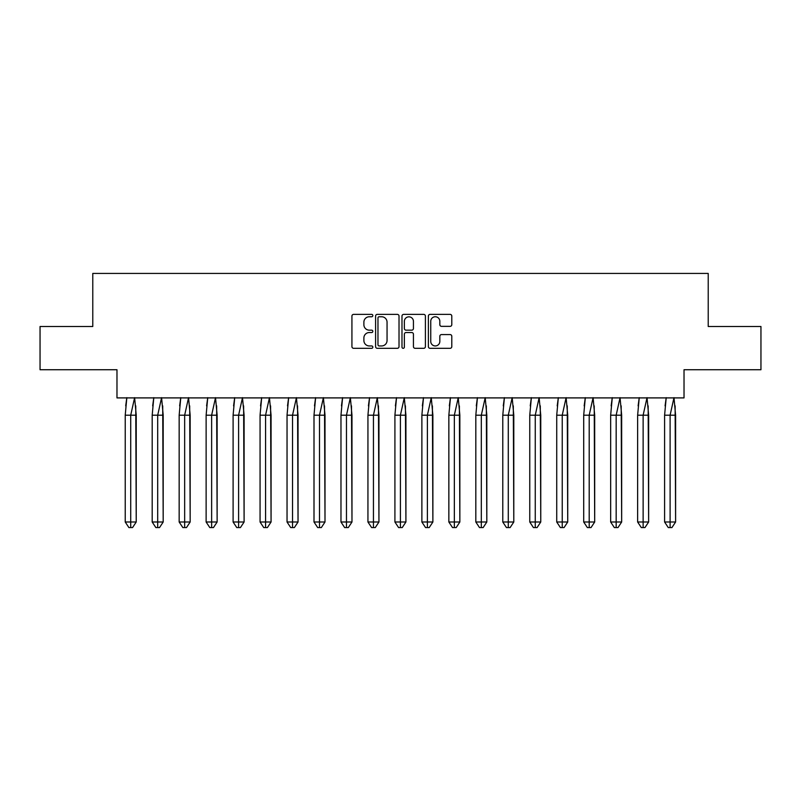 <?xml version="1.0" encoding="UTF-8"?>
<svg xmlns="http://www.w3.org/2000/svg" width="801" height="801" viewBox="0 0 801 801"><rect width="100%" height="100%" fill="white"/><g stroke="black" fill="none" stroke-linecap="round" stroke-linejoin="round"><path stroke-width="1.2" d="M372.835 315.564A1.191 1.191 0 0 0 371.654 314.382L353.621 314.382A1.692 1.692 0 0 0 351.929 316.075L351.929 346.623A1.692 1.692 0 0 0 353.621 348.315L371.654 348.315A1.191 1.191 0 0 0 372.835 347.133A1.191 1.191 0 0 0 371.654 345.942L369.321 345.942A5.427 5.427 0 0 1 363.884 340.515L363.884 337.962A5.427 5.427 0 0 1 369.321 332.535L371.654 332.535A1.191 1.191 0 0 0 372.835 331.354A1.191 1.191 0 0 0 371.654 330.162L369.321 330.162A5.427 5.427 0 0 1 363.884 324.735L363.884 322.182A5.427 5.427 0 0 1 369.321 316.755L371.654 316.755A1.191 1.191 0 0 0 372.835 315.564M40.05 326.508L40.05 369.732L116.976 369.732L116.976 397.907L684.024 397.907L684.024 369.732L760.95 369.732L760.95 326.508L708.224 326.508L708.224 273.431L92.776 273.431L92.776 326.508L40.05 326.508M450.092 326.347A1.692 1.692 0 0 0 451.794 324.645L451.794 316.075A1.692 1.692 0 0 0 450.092 314.382L430.067 314.382A1.692 1.692 0 0 0 428.375 316.075L428.375 346.623A1.692 1.692 0 0 0 430.067 348.315L450.092 348.315A1.692 1.692 0 0 0 451.794 346.623L451.794 336.27A1.692 1.692 0 0 0 450.092 334.578L441.521 334.578A1.692 1.692 0 0 0 439.829 336.27L439.829 341.406A4.536 4.536 0 0 1 435.283 345.942A4.536 4.536 0 0 1 430.748 341.406L430.748 321.291A4.536 4.536 0 0 1 435.283 316.755A4.536 4.536 0 0 1 439.829 321.291L439.829 324.645A1.692 1.692 0 0 0 441.521 326.347L450.092 326.347M399.018 316.075A1.692 1.692 0 0 0 397.316 314.382L377.291 314.382A1.692 1.692 0 0 0 375.599 316.075L375.599 346.623A1.692 1.692 0 0 0 377.291 348.315L397.316 348.315A1.692 1.692 0 0 0 399.018 346.623L399.018 316.075M403.684 314.382L423.709 314.382A1.692 1.692 0 0 1 425.401 316.075L425.401 346.623A1.692 1.692 0 0 1 423.709 348.315L415.138 348.315A1.692 1.692 0 0 1 413.436 346.623L413.436 334.237A1.692 1.692 0 0 0 411.744 332.535L406.057 332.535A1.692 1.692 0 0 0 404.365 334.237L404.365 347.133A1.191 1.191 0 0 1 403.173 348.315A1.191 1.191 0 0 1 401.982 347.133L401.982 316.075A1.692 1.692 0 0 1 403.684 314.382M379.163 316.755A1.191 1.191 0 0 0 377.972 317.947L377.972 344.75A1.191 1.191 0 0 0 379.163 345.942L381.626 345.942A5.427 5.427 0 0 0 387.053 340.515L387.053 322.182A5.427 5.427 0 0 0 381.626 316.755L379.163 316.755M413.436 321.381A4.536 4.536 0 0 0 408.9 316.836A4.536 4.536 0 0 0 404.365 321.381L404.365 328.46A1.692 1.692 0 0 0 406.057 330.162L411.744 330.162A1.692 1.692 0 0 0 413.436 328.46L413.436 321.381M135.749 405.877L136.23 522.002L132.555 527.569L136.23 522.002L136.23 415.198L125.226 415.198L125.226 522.002L125.226 415.198L126.838 397.646M136.23 415.198L134.618 397.646L130.723 415.198L130.723 527.569L132.555 527.569L130.353 527.569M125.707 405.877L126.788 397.907M130.723 527.569L128.891 527.569L125.226 522.002L136.23 522.002M162.713 405.877L163.194 522.002L159.529 527.569L163.194 522.002L163.194 415.198L152.19 415.198L152.19 522.002L152.19 415.198L153.802 397.646M163.194 415.198L161.582 397.646L157.697 415.198L157.697 527.569L159.529 527.569L157.326 527.569M152.671 405.877L153.762 397.907M189.687 405.877L190.167 522.002L186.493 527.569L190.167 522.002L190.167 415.198L179.164 415.198L179.164 522.002L179.164 415.198L180.776 397.646M190.167 415.198L188.555 397.646L184.661 415.198L184.661 527.569L186.493 527.569L184.3 527.569M179.644 405.877L180.726 397.907M216.65 405.877L217.131 522.002L213.466 527.569L217.131 522.002L217.131 415.198L206.127 415.198L206.127 522.002L206.127 415.198L207.739 397.646M217.131 415.198L215.519 397.646L211.634 415.198L211.634 527.569L213.466 527.569L211.264 527.569M206.608 405.877L207.699 397.907M243.624 405.877L244.105 522.002L240.43 527.569L244.105 522.002L244.105 415.198L233.101 415.198L233.101 522.002L233.101 415.198L234.713 397.646M244.105 415.198L242.493 397.646L238.598 415.198L238.598 527.569L240.43 527.569L238.237 527.569M233.582 405.877L234.663 397.907M270.588 405.877L271.068 522.002L267.404 527.569L271.068 522.002L271.068 415.198L260.065 415.198L260.065 522.002L260.065 415.198L261.677 397.646M271.068 415.198L269.456 397.646L265.572 415.198L265.572 527.569L267.404 527.569L265.201 527.569M260.545 405.877L261.637 397.907M157.697 527.569L155.865 527.569L152.19 522.002L163.194 522.002M184.661 527.569L182.828 527.569L179.164 522.002L190.167 522.002M211.634 527.569L209.802 527.569L206.127 522.002L217.131 522.002M238.598 527.569L236.766 527.569L233.101 522.002L244.105 522.002M265.572 527.569L263.739 527.569L260.065 522.002L271.068 522.002M297.561 405.877L298.042 522.002L294.368 527.569L298.042 522.002L298.042 415.198L287.038 415.198L287.038 522.002L287.038 415.198L288.65 397.646M298.042 415.198L296.43 397.646L292.535 415.198L292.535 527.569L294.368 527.569L292.175 527.569M287.519 405.877L288.6 397.907M292.535 527.569L290.703 527.569L287.038 522.002L298.042 522.002M324.525 405.877L325.006 522.002L321.341 527.569L325.006 522.002L325.006 415.198L314.002 415.198L314.002 522.002L314.002 415.198L315.614 397.646M325.006 415.198L323.394 397.646L319.509 415.198L319.509 527.569L321.341 527.569L319.138 527.569M314.483 405.877L315.574 397.907M319.509 527.569L317.677 527.569L314.002 522.002L325.006 522.002M351.499 405.877L351.979 522.002L348.305 527.569L351.979 522.002L351.979 415.198L340.976 415.198L340.976 522.002L340.976 415.198L342.588 397.646M351.979 415.198L350.367 397.646L346.473 415.198L346.473 527.569L348.305 527.569L346.112 527.569M341.456 405.877L342.538 397.907M346.473 527.569L344.64 527.569L340.976 522.002L351.979 522.002M378.462 405.877L378.943 522.002L375.279 527.569L378.943 522.002L378.943 415.198L367.939 415.198L367.939 522.002L367.939 415.198L369.551 397.646M378.943 415.198L377.331 397.646L373.446 415.198L373.446 527.569L375.279 527.569L373.076 527.569M368.42 405.877L369.511 397.907M373.446 527.569L371.614 527.569L367.939 522.002L378.943 522.002M405.436 405.877L405.917 522.002L402.252 527.569L405.917 522.002L405.917 415.198L394.913 415.198L394.913 522.002L394.913 415.198L396.525 397.646M405.917 415.198L404.305 397.646L400.41 415.198L400.41 527.569L402.252 527.569L400.049 527.569M395.394 405.877L396.475 397.907M400.41 527.569L398.578 527.569L394.913 522.002L405.917 522.002M432.4 405.877L432.88 522.002L429.216 527.569L432.88 522.002L432.88 415.198L421.877 415.198L421.877 522.002L421.877 415.198L423.489 397.646M432.88 415.198L431.268 397.646L427.384 415.198L427.384 527.569L429.216 527.569L427.013 527.569M422.357 405.877L423.449 397.907M427.384 527.569L425.551 527.569L421.877 522.002L432.88 522.002M459.373 405.877L459.854 522.002L456.19 527.569L459.854 522.002L459.854 415.198L448.85 415.198L448.85 522.002L448.85 415.198L450.462 397.646M459.854 415.198L458.242 397.646L454.347 415.198L454.347 527.569L456.19 527.569L453.987 527.569M449.331 405.877L450.412 397.907M454.347 527.569L452.515 527.569L448.85 522.002L459.854 522.002M486.337 405.877L486.818 522.002L483.153 527.569L486.818 522.002L486.818 415.198L475.824 415.198L475.824 522.002L475.824 415.198L477.426 397.646M486.818 415.198L485.206 397.646L481.321 415.198L481.321 527.569L483.153 527.569L480.95 527.569M476.295 405.877L477.386 397.907M481.321 527.569L479.489 527.569L475.824 522.002L486.818 522.002M513.311 405.877L513.791 522.002L510.127 527.569L513.791 522.002L513.791 415.198L502.788 415.198L502.788 522.002L502.788 415.198L504.4 397.646M513.791 415.198L512.179 397.646L508.285 415.198L508.285 527.569L510.127 527.569L507.924 527.569M503.268 405.877L504.35 397.907M508.285 527.569L506.452 527.569L502.788 522.002L513.791 522.002M540.285 405.877L540.755 522.002L537.091 527.569L540.755 522.002L540.755 415.198L529.761 415.198L529.761 522.002L529.761 415.198L531.373 397.646M540.755 415.198L539.143 397.646L535.258 415.198L535.258 527.569L537.091 527.569L534.888 527.569M530.232 405.877L531.323 397.907M535.258 527.569L533.426 527.569L529.761 522.002L540.755 522.002M567.248 405.877L567.729 522.002L564.064 527.569L567.729 522.002L567.729 415.198L556.725 415.198L556.725 522.002L556.725 415.198L558.337 397.646M567.729 415.198L566.117 397.646L562.232 415.198L562.232 527.569L564.064 527.569L561.861 527.569M557.206 405.877L558.287 397.907M562.232 527.569L560.39 527.569L556.725 522.002L567.729 522.002M594.222 405.877L594.692 522.002L591.028 527.569L594.692 522.002L594.692 415.198L583.699 415.198L583.699 522.002L583.699 415.198L585.311 397.646M594.692 415.198L593.09 397.646L589.196 415.198L589.196 527.569L591.028 527.569L588.825 527.569M584.169 405.877L585.261 397.907M589.196 527.569L587.363 527.569L583.699 522.002L594.692 522.002M621.186 405.877L621.666 522.002L618.002 527.569L621.666 522.002L621.666 415.198L610.662 415.198L610.662 522.002L610.662 415.198L612.274 397.646M621.666 415.198L620.054 397.646L616.169 415.198L616.169 527.569L618.002 527.569L615.799 527.569M611.143 405.877L612.224 397.907M616.169 527.569L614.327 527.569L610.662 522.002L621.666 522.002M648.159 405.877L648.64 522.002L644.965 527.569L648.64 522.002L648.64 415.198L637.636 415.198L637.636 522.002L637.636 415.198L639.248 397.646M648.64 415.198L647.028 397.646L643.133 415.198L643.133 527.569L644.965 527.569L642.762 527.569M638.117 405.877L639.198 397.907M643.133 527.569L641.301 527.569L637.636 522.002L648.64 522.002M675.123 405.877L675.603 522.002L671.939 527.569L675.603 522.002L675.603 415.198L664.6 415.198L664.6 522.002L664.6 415.198L666.212 397.646M675.603 415.198L673.991 397.646L670.107 415.198L670.107 527.569L671.939 527.569L669.736 527.569M665.08 405.877L666.172 397.907M670.107 527.569L668.264 527.569L664.6 522.002L675.603 522.002"/></g></svg>
